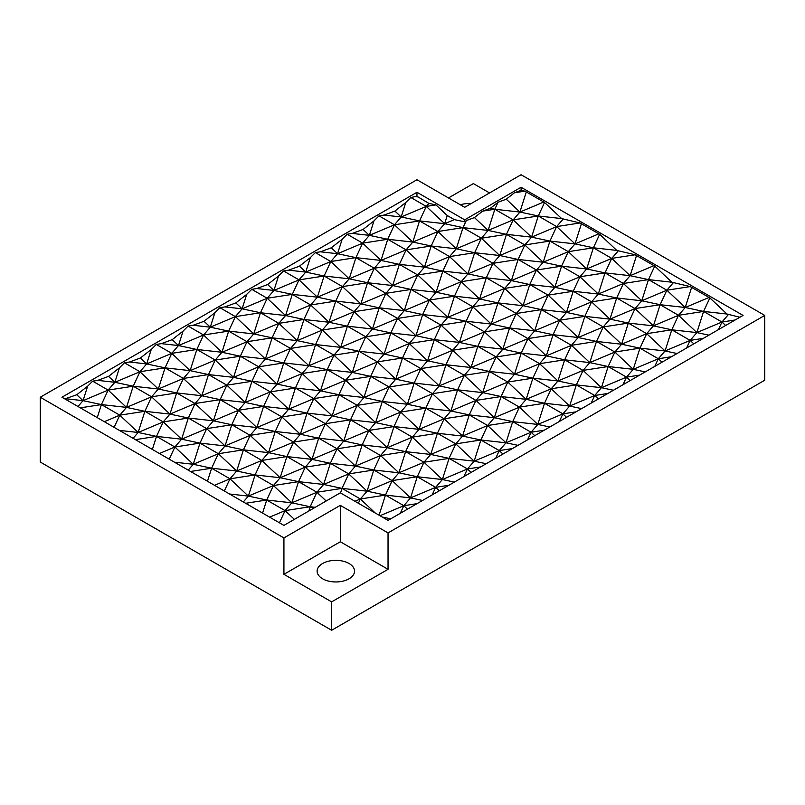 <?xml version="1.0" encoding="UTF-8"?>
<svg xmlns="http://www.w3.org/2000/svg" width="805" height="805" viewBox="0 0 805 805"><rect width="100%" height="100%" fill="white"/><g stroke="black" fill="none" stroke-linecap="round" stroke-linejoin="round"><path stroke-width="1.21" d="M448.486 197.95L473.36 183.59L489.551 192.938M40.25 397.237L40.25 462.03L331.64 630.265L764.75 380.212L764.75 315.419L521.077 174.735L464.686 207.298L416.96 179.746L40.25 397.237L283.924 537.921L340.314 505.359L340.314 541.765L283.924 574.327L283.924 537.921M331.64 630.265L331.64 601.878L283.924 574.327M340.314 505.359L388.04 532.91L764.75 315.419M388.04 532.91L388.04 569.316L331.64 601.878M388.04 569.316L340.314 541.765M349.068 563.51A18.716 10.807 0 0 0 328.671 561.165A18.716 10.807 0 0 0 317.12 571.148A18.716 10.807 0 0 0 322.604 578.785A18.716 10.807 0 0 0 343 581.13A18.716 10.807 0 0 0 354.542 571.148A18.716 10.807 0 0 0 349.068 563.51M471.146 203.574A18.716 10.807 0 0 0 460.329 204.792M283.924 525.393L340.314 492.831L388.04 520.392L743.055 315.419L521.077 187.263L464.686 219.825L416.96 192.274L61.945 397.237L283.924 525.393M64.833 398.908L76.767 394.752L87.634 386.199L92.676 381.168L97.717 380.373L108.574 376.388L119.442 367.825L124.483 362.803L129.525 362.009L140.392 358.014L151.26 349.461L156.301 344.429L161.342 343.644L172.21 339.65L183.077 331.097L188.118 326.065L193.16 325.27L204.017 321.286L214.885 312.722L219.926 307.701L224.967 306.906L235.835 302.911L246.702 294.358L251.744 289.327L256.785 288.532L267.652 284.547L278.52 275.994L283.561 270.963L288.603 270.168L299.46 266.183L310.327 257.62L315.369 252.589L320.41 251.804L331.278 247.809L342.145 239.256L347.186 234.225L352.228 233.43L363.095 229.445L373.963 220.882L379.004 215.861L384.045 215.066L394.913 211.071L405.77 202.518L410.812 197.487L416.96 196.289L428.874 203.403L435.968 204.913L447.238 215.519L454.332 219.624L464.686 221.828L464.686 219.825M464.686 221.828L466.286 220.57L474.447 217.571L482.608 211.141L490.356 208.304L498.094 202.206L506.254 199.207L514.415 192.777L521.077 190.332L521.077 187.263M416.96 196.289L416.96 192.274M521.077 190.332L524.93 191.147L544.542 202.478L561.659 218.588L580.033 222.965L599.655 234.295L616.771 250.405L635.135 254.782L654.757 266.103L671.873 282.223L690.237 286.59L709.859 297.92L726.975 314.031L739.896 317.25M262.571 513.077L266.717 500.016L285.091 510.622L294.368 519.366M269.615 517.142L285.091 510.622L291.812 502.823L316.898 492.258L298.534 481.652L323.62 484.459L348.716 473.893L330.342 463.288L355.438 466.085L362.159 444.913L380.534 455.519L373.802 470.009L348.716 473.893L341.994 488.373L316.898 492.258L310.177 506.748L285.091 510.622L279.436 522.807M243.311 501.948L248.353 496.101L255.074 474.93L273.438 485.536L248.353 496.101L266.717 500.016L273.438 485.536L298.534 481.652L305.256 467.162L330.342 463.288L337.074 448.798L362.159 444.913L387.255 447.721L393.977 426.549L419.063 429.357L425.795 408.185L444.159 418.781L437.437 433.271L412.341 437.155L405.619 451.635L380.534 455.519L355.438 466.085L348.716 473.893L367.08 491.181L373.802 470.009L355.438 466.085L337.074 448.798L311.978 459.363L318.7 438.192L343.795 440.999L350.517 419.828L368.881 430.434L393.977 426.549L400.699 412.059L425.795 408.185L450.881 410.983L457.602 389.811L482.698 392.619L489.42 371.447L507.784 382.053L501.062 396.533L475.976 400.417L469.245 414.907L444.159 418.781L419.063 429.357L412.341 437.155L387.255 447.721L380.534 455.519L398.898 472.807L405.619 451.635L387.255 447.721L368.881 430.434L343.795 440.999L337.074 448.798L318.7 438.192L325.421 423.712L350.517 419.828L375.603 422.625L382.335 401.454L407.421 404.261L414.142 383.089L432.516 393.695L457.602 389.811L464.324 375.331L489.42 371.447L514.506 374.245L521.238 353.073L546.323 355.88L553.045 334.709L571.419 345.315L564.687 359.805L539.602 363.679L532.88 378.169L507.784 382.053L482.698 392.619L475.976 400.417L450.881 410.983L444.159 418.781L462.523 436.079L469.245 414.907L450.881 410.983L432.516 393.695L407.421 404.261L400.699 412.059L419.063 429.357L437.437 433.271L462.523 436.079L487.619 425.513L512.705 421.629L519.436 407.139L544.522 403.255L551.244 388.775L576.34 384.891L583.062 370.401L608.147 366.527L614.879 352.037L639.965 348.152L646.687 333.673L671.783 329.788L678.504 315.298L703.59 311.424L709.859 297.92M245.616 503.286L266.717 500.016L291.812 502.823L298.534 481.652L280.16 477.737L286.892 456.566L311.978 459.363L305.256 467.162L323.62 484.459L330.342 463.288L311.978 459.363L293.614 442.076L318.7 438.192L300.335 434.277L307.057 413.106L325.421 423.712L343.795 440.999L362.159 444.913L368.881 430.434L375.603 422.625L393.977 426.549L412.341 437.155L430.715 454.443L437.437 433.271L455.801 443.877L480.897 439.993L487.619 425.513L505.983 442.8L512.705 421.629L537.8 424.436L544.522 403.255L569.618 406.062L576.34 384.891L601.426 387.698L608.147 366.527L633.243 369.324L639.965 348.152L665.061 350.96L671.783 329.788L696.868 332.596L703.59 311.424L726.975 314.031M690.237 286.59L666.862 290.213L648.488 279.607L654.757 266.103M549.805 426.992L537.8 424.436L519.436 407.139L526.158 399.34L532.88 378.169L551.244 388.775L526.158 399.34L507.784 382.053L514.506 374.245L539.602 363.679L521.238 353.073L527.959 338.593L553.045 334.709L578.141 337.516L584.863 316.345L609.948 319.142L616.68 297.971L641.766 300.778L648.488 279.607L671.873 282.223M613.43 390.254L601.426 387.698L583.062 370.401L557.966 380.976L539.602 363.679L546.323 355.88L527.959 338.593L509.585 327.987L534.681 330.795L553.045 334.709L559.767 320.219L584.863 316.345L591.584 301.855L616.68 297.971L635.044 308.577L660.13 304.693L678.504 315.298L653.408 325.864L660.13 304.693L666.862 290.213L673.121 282.937M308.818 511.024L310.177 506.748L291.812 502.823L273.438 485.536L280.16 477.737L255.074 474.93L261.796 460.44L286.892 456.566L293.614 442.076L268.518 452.641L275.24 431.47L300.335 434.277L293.614 442.076L275.24 431.47L250.154 435.354L268.518 452.641L243.432 449.834L218.336 453.718L236.7 471.006L243.432 449.834L225.058 445.92L231.78 424.748L213.416 420.824L220.137 399.652L245.233 402.46L251.955 381.288L277.041 384.096L283.763 362.924L308.858 365.722L315.58 344.55L340.676 347.358L347.398 326.186L372.484 328.993L379.205 307.822L404.301 310.619L411.023 289.448L436.119 292.255L442.841 271.084L467.926 273.881L474.658 252.71L499.744 255.517L506.466 234.346L481.38 238.23L499.744 255.517L493.022 263.316L518.108 259.441L499.744 255.517L524.84 244.951L531.562 237.153L538.283 215.982L561.659 218.588M326.186 500.992L316.898 492.258L323.62 484.459L341.994 488.373L367.08 491.181L392.176 480.615L417.262 476.731L423.983 462.241L449.079 458.367L455.801 443.877L474.175 461.164L480.897 439.993L505.983 442.8L517.987 445.356M527.547 439.842L531.079 432.235L512.705 421.629L494.34 417.704L469.245 414.907L487.619 425.513L494.34 417.704L501.062 396.533L519.436 407.139L494.34 417.704L475.976 400.417L457.602 389.811L439.238 385.897L445.96 364.725L471.046 367.523L477.778 346.351L496.142 356.957L521.238 353.073L502.863 349.159L509.585 327.987L516.307 313.497L541.403 309.623L559.767 320.219L578.141 337.516L571.419 345.315L546.323 355.88L564.687 359.805L589.783 362.602L596.505 341.431L571.419 345.315L589.783 362.602L614.879 352.037L633.243 369.324L645.248 371.89M559.354 421.478L562.886 413.861L544.522 403.255L526.158 399.34L501.062 396.533L482.698 392.619L464.324 375.331L439.238 385.897L414.142 383.089L420.864 368.599L445.96 364.725L452.682 350.235L477.778 346.351L502.863 349.159L496.142 356.957L514.506 374.245L532.88 378.169L557.966 380.976L564.687 359.805L583.062 370.401L589.783 362.602L608.147 366.527L626.521 377.132L633.243 369.324L658.329 358.758L665.061 350.96L677.065 353.526M169.221 459.182L174.876 446.996L199.972 443.112L206.694 428.632L231.78 424.748L238.511 410.258L263.597 406.384L281.961 416.98L256.876 427.556L275.24 431.47L281.961 416.98L288.693 409.182L295.415 388.01L302.137 373.53L283.763 362.924L258.677 366.798L251.955 381.288L270.319 391.894L295.415 388.01L313.779 398.616L288.693 409.182L307.057 413.106L281.961 416.98L300.335 434.277L325.421 423.712L332.153 415.903L338.875 394.732L363.961 397.539L382.335 401.454L357.239 405.338L338.875 394.732L313.779 398.616L307.057 413.106L332.153 415.903L350.517 419.828L357.239 405.338L375.603 422.625L400.699 412.059L382.335 401.454L389.057 386.974L407.421 404.261L425.795 408.185L432.516 393.695L439.238 385.897L420.864 368.599L402.5 358.004L427.596 360.801L434.318 339.63L459.403 342.437L477.778 346.351L484.499 331.871L502.863 349.159L527.959 338.593L534.681 330.795L541.403 309.623L566.489 312.421L573.22 291.249L591.584 301.855L609.948 319.142L635.044 308.577L628.323 323.067L646.687 333.673L621.601 344.238L614.879 352.037L596.505 341.431L578.141 337.516L603.227 326.951L596.505 341.431L621.601 344.238L628.323 323.067L603.227 326.951L609.948 319.142L628.323 323.067L653.408 325.864L646.687 333.673L665.061 350.96L690.147 340.394L696.868 332.596L708.873 335.152M653.499 265.841L630.124 275.682L648.488 279.607L623.402 283.491L598.306 294.056L579.942 276.769L605.028 272.885L623.402 283.491L616.68 297.971L598.306 294.056L605.028 272.885L611.75 258.395L593.386 247.789L568.3 251.673L561.568 266.163L579.942 276.769L573.22 291.249L554.846 287.335L548.125 295.133L566.489 312.421L591.584 301.855L598.306 294.056L573.22 291.249L548.125 295.133L523.039 305.699L504.665 288.411L511.386 280.613L518.108 259.441L536.482 270.037L511.386 280.613L529.76 284.527L554.846 287.335L561.568 266.163L536.482 270.037L529.76 284.527L548.125 295.133L541.403 309.623L523.039 305.699L516.307 313.497L491.221 324.063L472.847 306.775L454.483 296.17L436.119 292.255L429.397 300.054L454.483 296.17L461.205 281.69L436.119 292.255L417.745 274.968L424.466 267.159L442.841 271.084L417.745 274.968L399.381 264.362L406.102 249.872L431.198 245.988L449.562 256.594L424.466 267.159L431.198 245.988L437.92 231.508L456.284 248.795L463.006 227.624L481.38 238.23L474.658 252.71L449.562 256.594L442.841 271.084L461.205 281.69L486.3 277.805L504.665 288.411L479.579 298.977L497.943 302.891L523.039 305.699L529.76 284.527L504.665 288.411L497.943 302.891L472.847 306.775L447.761 317.341L441.039 325.15L415.944 335.715L422.665 314.544L429.397 300.054L411.023 289.448L385.937 293.332L379.205 307.822L397.579 318.418L422.665 314.544L441.039 325.15L459.403 342.437L466.125 321.265L441.039 325.15L434.318 339.63L452.682 350.235L459.403 342.437L484.499 331.871L491.221 324.063L509.585 327.987L484.499 331.871L466.125 321.265L491.221 324.063L497.943 302.891L516.307 313.497L534.681 330.795L559.767 320.219L566.489 312.421L584.863 316.345L603.227 326.951L621.601 344.238L639.965 348.152L658.329 358.758L662.002 362.22M686.615 348.012L690.147 340.394L671.783 329.788L653.408 325.864L635.044 308.577L641.766 300.778L660.13 304.693L685.226 307.5L691.495 287.777M718.432 329.637L721.964 322.02L703.59 311.424L685.226 307.5L666.862 290.213L641.766 300.778L623.402 283.491L630.124 275.682L636.383 255.96M207.469 481.259L211.614 468.208L236.7 471.006L261.796 460.44L268.518 452.641L286.892 456.566L305.256 467.162L280.16 477.737L261.796 460.44L243.432 449.834L250.154 435.354L256.876 427.556L263.597 406.384L270.319 391.894L277.041 384.096L295.415 388.01L320.501 390.817L302.137 373.53L277.041 384.096L258.677 366.798L233.581 377.374L240.313 356.202L258.677 366.798L265.398 359L272.12 337.828L290.494 348.434L265.398 359L283.763 362.924L290.494 348.434L297.216 340.636L303.938 319.464L322.302 330.07L297.216 340.636L315.58 344.55L290.494 348.434L308.858 365.722L302.137 373.53L327.222 369.646L345.597 380.252L320.501 390.817L338.875 394.732L345.597 380.252L352.318 372.443L370.682 376.368L377.404 361.878L352.318 372.443L359.04 351.272L377.404 361.878L384.136 354.079L365.762 336.792L347.398 326.186L322.302 330.07L315.58 344.55L333.954 355.156L359.04 351.272L365.762 336.792L390.858 332.908L409.222 343.514L384.136 354.079L402.5 358.004L409.222 343.514L415.944 335.715L434.318 339.63L409.222 343.514L427.596 360.801L452.682 350.235L471.046 367.523L489.42 371.447L496.142 356.957L471.046 367.523L464.324 375.331L445.96 364.725L427.596 360.801L420.864 368.599L395.778 379.175L402.5 358.004L377.404 361.878L395.778 379.175L370.682 376.368L389.057 386.974L414.142 383.089L395.778 379.175L389.057 386.974L363.961 397.539L370.682 376.368L345.597 380.252L363.961 397.539L357.239 405.338L332.153 415.903L313.779 398.616L320.501 390.817L327.222 369.646L308.858 365.722L333.954 355.156L340.676 347.358L365.762 336.792L372.484 328.993L397.579 318.418L404.301 310.619L429.397 300.054L447.761 317.341L454.483 296.17L479.579 298.977L486.3 277.805L467.926 273.881L493.022 263.316L511.386 280.613L486.3 277.805L493.022 263.316L474.658 252.71L456.284 248.795L449.562 256.594L467.926 273.881L461.205 281.69L479.579 298.977L472.847 306.775L466.125 321.265L447.761 317.341L422.665 314.544L404.301 310.619L385.937 293.332L392.659 285.534L399.381 264.362L424.466 267.159L406.102 249.872L412.824 242.074L419.546 220.902L394.46 224.786L387.738 239.266L362.642 243.15L355.921 257.64L330.825 261.514L324.103 276.004L299.017 279.888L292.296 294.368L267.2 298.252L260.478 312.743L235.382 316.617L228.66 331.107L203.574 334.991L196.853 349.471L171.757 353.355L165.035 367.845L139.939 371.729L133.217 386.209L108.132 390.093L101.41 404.583L80.309 407.843M315.248 507.311L310.177 506.748L313.205 508.488M340.535 492.962L341.994 488.373L360.358 498.979L354.925 501.274M735.146 319.988L721.964 322.02L728.223 314.755M708.611 297.659L685.226 307.5L678.504 315.298L696.868 332.596L721.964 322.02L725.637 325.482M693.819 343.846L690.147 340.394L703.339 338.352M654.797 366.376L658.329 358.758L671.521 356.716M622.99 384.74L626.521 377.132L630.194 380.584M591.172 403.114L594.704 395.497L601.426 387.698L626.521 377.132L639.703 375.09M598.377 398.948L594.704 395.497L576.34 384.891L557.966 380.976L551.244 388.775L569.618 406.062L581.623 408.628M544.261 430.192L531.079 432.235L537.8 424.436L562.886 413.861L569.618 406.062L594.704 395.497L607.896 393.454M463.911 476.58L467.443 468.963L449.079 458.367L430.715 454.443L405.619 451.635L423.983 462.241L430.715 454.443L455.801 443.877L462.523 436.079L480.897 439.993L499.261 450.599L505.983 442.8L531.079 432.235L534.751 435.686M495.729 458.216L499.261 450.599L512.453 448.556M486.18 463.73L474.175 461.164L499.261 450.599L502.934 454.05M454.362 482.094L442.358 479.539L449.079 458.367L474.175 461.164L467.443 468.963L471.116 472.424M400.286 513.318L403.818 505.701L385.454 495.095L392.176 480.615L398.898 472.807L423.983 462.241L442.358 479.539L467.443 468.963L480.635 466.93M422.545 500.469L410.54 497.903L392.176 480.615L373.802 470.009L398.898 472.807L417.262 476.731L442.358 479.539L435.636 487.337L410.54 497.903L417.262 476.731L435.636 487.337L439.299 490.788M432.104 494.954L435.636 487.337L448.818 485.294M379.064 515.21L385.454 495.095L410.54 497.903L403.818 505.701L417.01 503.658M379.99 515.743L403.818 505.701L407.491 509.163M390.737 518.833L382.184 517.011M358.376 503.256L360.358 498.979L385.454 495.095L367.08 491.181L360.358 498.979L375.271 513.016M576.078 411.828L562.886 413.861L566.559 417.322M635.135 254.782L611.75 258.395L618.019 251.13M599.655 234.295L593.386 247.789L616.771 250.405M598.397 234.024L575.022 243.875L568.3 251.673L543.204 262.239L518.108 259.441L524.84 244.951L549.926 241.067L568.3 251.673L586.664 268.961L593.386 247.789L575.022 243.875L581.28 224.142M580.033 222.965L556.647 226.587L538.283 215.982L513.188 219.856L506.466 234.346L524.84 244.951L543.204 262.239L561.568 266.163L586.664 268.961L611.75 258.395L630.124 275.682L605.028 272.885L586.664 268.961L579.942 276.769L554.846 287.335L536.482 270.037L543.204 262.239L549.926 241.067L556.647 226.587L562.916 219.312M544.542 202.478L538.283 215.982L519.909 212.057L526.178 192.335M543.294 202.216L519.909 212.057L506.254 199.207M514.415 192.777L524.93 191.147M474.447 217.571L488.102 230.431L494.823 209.26L498.094 202.206M482.608 211.141L494.823 209.26L519.909 212.057L513.188 219.856L531.562 237.153L506.466 234.346L488.102 230.431L481.38 238.23L456.284 248.795L431.198 245.988L412.824 242.074L437.92 231.508L463.006 227.624L488.102 230.431L513.188 219.856L494.823 209.26L490.356 208.304M152.366 449.442L156.512 436.391L174.876 446.996L159.41 453.507M417.745 274.968L411.023 289.448L392.659 285.534L417.745 274.968M288.603 270.168L305.739 272.08L324.103 276.004L349.199 278.812L367.563 282.726L374.285 268.236L349.199 278.812L342.477 286.61L317.381 297.176L324.103 276.004L342.477 286.61L360.841 303.898L354.12 311.696L335.755 301.09L342.477 286.61L367.563 282.726L385.937 293.332L360.841 303.898L379.205 307.822L354.12 311.696L329.024 322.262L322.302 330.07L340.676 347.358L359.04 351.272L384.136 354.079L390.858 332.908L372.484 328.993L354.12 311.696L347.398 326.186L329.024 322.262L335.755 301.09L360.841 303.898L367.563 282.726L392.659 285.534L374.285 268.236L399.381 264.362L381.017 260.438L387.738 239.266L369.364 235.352L373.963 220.882M174.433 462.181L193.25 464.284L218.336 453.718L199.972 443.112L181.598 439.198L174.876 446.996L193.25 464.284L199.972 443.112L225.058 445.92L206.694 428.632L181.598 439.198L188.32 418.026L213.416 420.824L206.694 428.632L188.32 418.026L195.052 403.536L201.773 395.738L208.495 374.567L226.859 385.172L201.773 395.738L220.137 399.652L226.859 385.172L233.581 377.374L251.955 381.288L226.859 385.172L245.233 402.46L263.597 406.384L288.693 409.182L270.319 391.894L245.233 402.46L238.511 410.258L220.137 399.652L195.052 403.536L213.416 420.824L238.511 410.258L256.876 427.556L231.78 424.748L250.154 435.354L225.058 445.92L218.336 453.718L211.614 468.208L229.978 478.814L248.353 496.101L229.536 493.998M133.097 438.323L138.138 432.476L144.87 411.305L163.234 421.911L169.956 414.102L176.677 392.931L195.052 403.536L169.956 414.102L188.32 418.026L163.234 421.911L138.138 432.476L156.512 436.391L181.598 439.198L163.234 421.911L156.512 436.391L135.411 439.661M327.222 369.646L333.954 355.156L352.318 372.443L327.222 369.646M390.858 332.908L397.579 318.418L415.944 335.715L390.858 332.908M549.926 241.067L531.562 237.153L556.647 226.587L575.022 243.875L549.926 241.067M454.332 219.624L444.642 223.699L463.006 227.624L466.286 220.57M77.994 406.505L83.036 400.659L87.634 386.199M97.264 417.634L101.41 404.583L83.036 400.659L108.132 390.093L114.853 382.295L119.442 367.825M92.676 381.168L108.132 390.093L126.496 407.38L133.217 386.209L114.853 382.295L97.717 380.373M124.483 362.803L139.939 371.729L114.853 382.295L108.574 376.388M129.525 362.009L146.671 363.92L151.26 349.461M114.119 427.364L119.774 415.179L126.496 407.38L144.87 411.305L169.956 414.102L151.592 396.815L126.496 407.38L101.41 404.583L119.774 415.179L144.87 411.305L151.592 396.815L176.677 392.931L183.399 378.451L158.313 389.016L139.939 371.729L146.671 363.92L165.035 367.845L190.121 370.642L196.853 349.471L178.479 345.556L183.077 331.097M156.301 344.429L171.757 353.355L146.671 363.92L140.392 358.014M161.342 343.644L178.479 345.556L171.757 353.355L190.121 370.642L215.217 360.077L233.581 377.374L208.495 374.567L215.217 360.077L240.313 356.202L265.398 359L247.034 341.712L272.12 337.828L297.216 340.636L278.842 323.348L303.938 319.464L329.024 322.262L310.66 304.974L335.755 301.09L317.381 297.176L310.66 304.974L292.296 294.368L273.921 290.454L278.52 275.994M188.118 326.065L203.574 334.991L178.479 345.556L172.21 339.65M193.16 325.27L210.296 327.192L214.885 312.722M204.017 321.286L210.296 327.192L235.382 316.617L253.756 333.914L272.12 337.828L278.842 323.348L253.756 333.914L247.034 341.712L228.66 331.107L221.939 352.278L196.853 349.471L215.217 360.077L221.939 352.278L240.313 356.202L247.034 341.712L221.939 352.278L203.574 334.991L210.296 327.192L228.66 331.107L253.756 333.914L260.478 312.743L242.114 308.818L246.702 294.358M224.967 306.906L242.114 308.818L235.382 316.617L219.926 307.701M251.744 289.327L267.2 298.252L242.114 308.818L235.835 302.911M256.785 288.532L273.921 290.454L267.2 298.252L285.564 315.54L292.296 294.368L317.381 297.176L299.017 279.888L273.921 290.454L267.652 284.547M315.369 252.589L330.825 261.514L305.739 272.08L299.017 279.888L283.561 270.963M299.46 266.183L305.739 272.08L310.327 257.62M320.41 251.804L337.557 253.716L342.145 239.256M331.278 247.809L337.557 253.716L362.642 243.15L381.017 260.438L374.285 268.236L355.921 257.64L349.199 278.812L330.825 261.514L337.557 253.716L355.921 257.64L381.017 260.438L406.102 249.872L387.738 239.266L412.824 242.074L394.46 224.786L369.364 235.352L352.228 233.43M363.095 229.445L369.364 235.352L362.642 243.15L347.186 234.225M379.004 215.861L394.46 224.786L401.182 216.978L405.77 202.518M384.045 215.066L401.182 216.978L419.546 220.902L444.642 223.699L447.238 215.519M410.812 197.487L426.268 206.412L419.546 220.902L437.92 231.508L444.642 223.699L426.268 206.412L401.182 216.978L394.913 211.071M435.968 204.913L426.268 206.412L428.874 203.403M415.853 196.702L417.594 196.893M76.767 394.752L83.036 400.659L65.899 398.747M119.331 430.373L138.138 432.476L119.774 415.179L104.308 421.699M303.938 319.464L310.66 304.974L285.564 315.54L278.842 323.348L260.478 312.743L285.564 315.54L303.938 319.464M176.677 392.931L201.773 395.738L183.399 378.451L208.495 374.567L190.121 370.642L183.399 378.451L165.035 367.845L158.313 389.016L151.592 396.815L133.217 386.209L158.313 389.016L176.677 392.931M224.323 490.99L229.978 478.814L255.074 474.93L236.7 471.006L229.978 478.814L214.512 485.324M188.209 470.14L193.25 464.284L211.614 468.208L190.513 471.468"/></g></svg>
